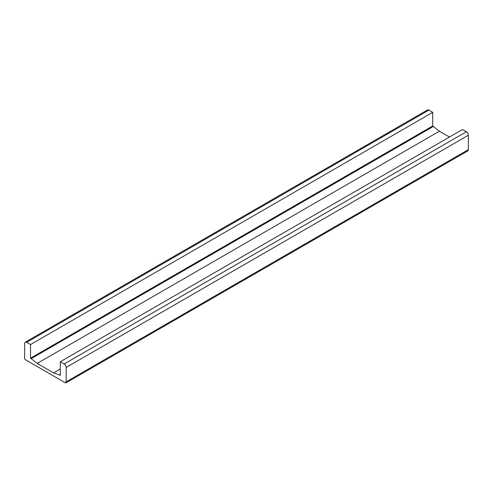<?xml version="1.0" encoding="UTF-8"?>
<svg xmlns="http://www.w3.org/2000/svg" width="493" height="493" viewBox="0 0 493 493"><rect width="100%" height="100%" fill="white"/><g stroke="black" fill="none" stroke-linecap="round" stroke-linejoin="round"><path stroke-width="0.74" d="M30.523 344.558L30.523 358.171L37.197 363.415L53.608 372.887L60.282 375.352L60.282 361.745L64.145 363.976A2.841 1.639 60 0 1 66.154 367.458L66.154 381.853A2.841 1.639 60 0 1 65.754 383.012L25.051 359.514A2.841 1.639 60 0 1 24.65 357.887L24.65 343.492A2.841 1.639 60 0 1 25.242 342.191A2.841 1.639 60 0 1 26.659 342.333L30.523 344.558L432.718 112.355L428.855 110.13A2.841 1.639 -120 0 0 427.431 109.988L25.242 342.191M449.487 137.042L439.392 131.212L432.718 125.962L30.523 358.171M432.718 125.962L432.718 112.355M433.47 126.399L31.275 358.602M439.392 131.212L37.197 363.415M60.282 369.035L53.608 372.887M60.282 374.483L59.53 374.914M65.754 383.012L467.949 150.809A2.841 1.639 -120 0 0 468.35 149.65L468.35 135.255A2.841 1.639 -120 0 0 466.341 131.767L462.477 129.542L60.282 361.745M466.341 131.767L64.145 363.976M468.35 135.255L66.154 367.458M468.35 149.65L66.154 381.853M428.855 110.13L26.659 342.333"/></g></svg>
